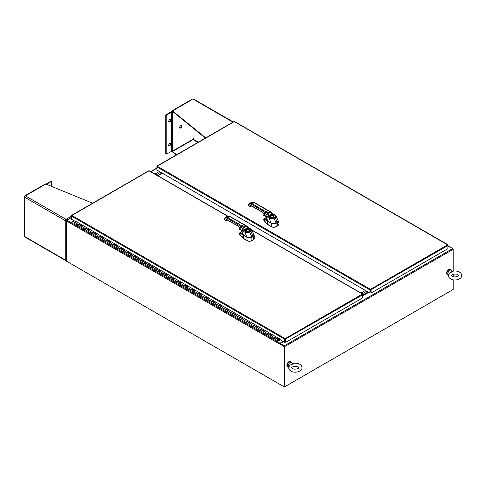 <?xml version="1.0" encoding="UTF-8"?>
<svg xmlns="http://www.w3.org/2000/svg" width="486" height="486" viewBox="0 0 486 486"><rect width="100%" height="100%" fill="white"/><g stroke="black" fill="none" stroke-linecap="round" stroke-linejoin="round"><path stroke-width="0.73" d="M66.685 261.292L284.365 386.965L284.365 346.384M452.837 289.699L284.365 386.965M74.109 220.735L70.859 222.606L66.795 220.261A0.62 0.358 -120 0 0 66.351 220.516L66.351 261.097L284.031 386.777L284.693 386.777L284.693 346.573A0.62 0.358 -120 0 0 284.255 345.813L280.191 343.468L280.191 343.845L284.255 346.19M279.893 343.675L283.441 341.591M447.916 246.627L448.663 246.195L452.727 248.54A0.62 0.358 60 0 1 453.171 249.306L453.171 271.17M362.623 295.877L368.734 292.341M453.171 274.335L453.171 276.656M453.171 279.821L453.171 289.504L284.693 386.777M279.529 343.942A0.62 0.358 120 0 0 279.529 343.973L70.859 223.499A0.62 0.358 -60 0 1 71.296 222.734L70.859 222.989L66.716 220.638M159.402 171.485L154.937 174.067L159.402 171.485M70.859 222.989L70.859 222.606M451.075 269.991A3.104 1.792 120 0 0 450.546 269.317A3.104 1.792 120 0 0 448.262 270.034A3.104 1.792 120 0 0 446.81 272.992A3.104 1.792 120 0 0 447.442 274.693A3.104 1.792 120 0 0 448.292 274.815M450.437 269.256A3.104 1.792 120 0 0 450.328 269.189A3.104 1.792 120 0 0 448.043 269.906A3.104 1.792 120 0 0 446.591 272.865A3.104 1.792 120 0 0 447.223 274.566A3.104 1.792 120 0 0 447.339 274.626M291.387 362.192A3.104 1.792 120 0 0 290.859 361.511A3.104 1.792 120 0 0 288.575 362.234A3.104 1.792 120 0 0 287.123 365.193A3.104 1.792 120 0 0 287.748 366.894A3.104 1.792 120 0 0 288.605 367.009M290.743 361.456A3.104 1.792 120 0 0 290.64 361.384A3.104 1.792 120 0 0 288.356 362.106A3.104 1.792 120 0 0 286.898 365.065A3.104 1.792 120 0 0 287.53 366.766A3.104 1.792 120 0 0 287.645 366.821M292.299 363.668C294.959 362.884 297.438 363.078 299.74 364.269C301.162 365.065 301.915 366.207 302.006 367.689C302.231 371.596 294.68 373.588 290.956 371.116C289.443 370.174 288.69 369.032 288.69 367.689L289.662 365.296L291.728 364.342C292.226 363.522 292.469 363.479 292.463 364.227M291.576 362.301L290.695 361.791A2.782 1.61 -60 0 0 289.304 361.93A2.782 1.61 -60 0 0 287.487 364.378A2.782 1.61 -60 0 0 287.912 366.614L288.745 367.094A2.782 1.61 -60 0 1 288.38 364.846A2.782 1.61 -60 0 1 290.185 362.435A2.782 1.61 -60 0 1 291.576 362.301A2.782 1.61 -60 0 1 292.019 362.823L292.365 363.65M451.992 271.474C454.647 270.684 457.132 270.884 459.428 272.069C460.85 272.871 461.609 274.013 461.7 275.495C461.925 279.401 454.374 281.394 450.65 278.921C449.137 277.974 448.378 276.832 448.378 275.495L449.356 273.102L451.421 272.148C451.913 271.322 452.156 271.285 452.156 272.026M451.263 270.101L450.388 269.596A2.782 1.61 -60 0 0 448.997 269.73A2.782 1.61 -60 0 0 447.175 272.184A2.782 1.61 -60 0 0 447.606 274.414L448.438 274.894A2.782 1.61 -60 0 1 448.068 272.652A2.782 1.61 -60 0 1 449.872 270.24A2.782 1.61 -60 0 1 451.263 270.101A2.782 1.61 -60 0 1 451.707 270.629L452.053 271.455M283.107 341.397L279.966 343.213L71.296 222.734L74.437 220.923M279.966 343.213A0.62 0.358 120 0 0 279.541 343.839L279.529 343.973M279.857 343.657L279.529 343.845L284.031 346.445L284.365 346.257L279.857 343.657M70.853 223.499L66.351 220.772L66.685 220.577L70.986 223.062M284.031 386.777L284.031 346.445M284.365 386.583L284.365 346.257M171.898 150.575L172.536 151.984L172.336 150.83M193.313 138.929L192.985 139.67L192.578 139.148M198.488 142.088L192.656 139.008M192.14 99.575L171.898 111.264L171.898 111.713M205.371 138.115L172.536 111.403L172.536 110.893L171.898 111.264L172.627 111.476M233.292 121.992L193.531 99.035A1.087 0.626 120 0 0 192.985 99.089L232.976 122.18M172.536 110.893L205.736 137.903M197.832 142.471L192.985 139.67L172.536 151.474L176.558 154.748M176.193 154.961L172.536 151.984M193.422 138.528A0.62 0.358 -60 0 1 192.985 139.288L172.791 150.952L172.791 111.889A1.087 0.626 0 0 1 172.02 112.072L166.625 114.939L166.188 114.69A0.62 0.358 120 0 0 165.75 115.449L165.75 153.497A0.62 0.358 120 0 0 165.878 153.776L166.315 154.032A0.62 0.358 -60 0 1 166.188 153.746L166.188 115.704A0.62 0.358 -60 0 1 166.625 114.939M169.699 145.757A1.397 0.808 -60 0 1 169 145.83A1.397 0.808 -60 0 1 168.788 144.707A1.397 0.808 -60 0 1 169.699 143.473A1.397 0.808 -60 0 1 170.404 143.406A1.397 0.808 -60 0 1 170.616 144.524A1.397 0.808 -60 0 1 169.699 145.757M168.818 145.642A1.397 0.808 120 0 0 169.262 145.502A1.397 0.808 120 0 0 170.149 143.34M169.699 121.919A1.397 0.808 -60 0 1 169 121.986A1.397 0.808 -60 0 1 168.788 120.868A1.397 0.808 -60 0 1 169.699 119.635A1.397 0.808 -60 0 1 170.404 119.562A1.397 0.808 -60 0 1 170.616 120.686A1.397 0.808 -60 0 1 169.699 121.919M168.818 121.798A1.397 0.808 120 0 0 169.262 121.664A1.397 0.808 120 0 0 170.149 119.501M180.683 128.006A1.397 0.808 -60 0 1 179.984 128.073A1.397 0.808 -60 0 1 179.771 126.955A1.397 0.808 -60 0 1 180.683 125.722A1.397 0.808 -60 0 1 181.381 125.649A1.397 0.808 -60 0 1 181.6 126.773A1.397 0.808 -60 0 1 180.683 128.006M179.802 127.885A1.397 0.808 120 0 0 180.245 127.751A1.397 0.808 120 0 0 181.126 125.588M165.878 153.776L166.315 154.032A0.62 0.358 -60 0 0 166.625 154.001L172.02 151.134A1.087 0.626 0 0 0 172.791 150.952M172.354 111.634L171.789 111.713A1.087 0.626 180 0 0 171.017 111.895L166.188 114.69M24.883 195.773L45.228 184.03L45.836 184.042L25.387 195.852A1.087 0.626 120 0 0 24.616 197.182L24.616 235.516M24.616 196.387L24.616 197.182L24.804 196.49M66.795 259.87L65.258 259.955L24.616 236.494A1.087 0.626 120 0 0 24.841 236.992L65.482 260.453A1.087 0.626 -60 0 1 65.258 259.955L65.258 220.644A1.087 0.626 -60 0 1 66.023 219.314L71.588 216.1M92.613 203.215L45.836 184.042M66.868 220.595L66.023 219.314L65.258 220.644L66.795 220.735M66.351 220.48L65.695 220.389M66.023 260.095L66.351 260.49M66.023 219.818L66.43 220.346M66.023 260.399A1.087 0.626 -60 0 1 65.482 260.453M45.963 184.097L50.647 181.393A0.62 0.358 120 0 1 50.957 181.363L51.401 181.618A0.62 0.358 -60 0 1 51.528 181.904L51.528 186.375M46.48 184.309L51.085 181.649A0.62 0.358 -60 0 1 51.401 181.618L50.957 181.363M362.295 293.781L366.76 291.205L362.295 293.781M368.078 291.965L362.623 295.117M160.72 172.251L156.255 174.826L160.72 172.251M360.977 293.022L365.442 290.44M162.038 173.01L157.573 175.592M157.901 175.78L162.367 173.198M278.818 340.036L279.517 340.431L278.271 340.765L278.429 340.243L278.788 340.589A0.62 0.358 -60 0 0 278.107 340.334A0.62 0.358 -60 0 0 278.326 341.05L280.629 339.963M278.739 339.957L275.295 337.97A0.62 0.358 120 0 0 274.675 339.046L278.12 341.032M81.812 226.263L78.483 224.344A0.62 0.358 120 0 0 77.863 225.419L81.308 227.405A0.62 0.358 -60 0 1 81.927 226.33M88.847 230.321L85.512 228.402A0.62 0.358 120 0 0 84.892 229.477L88.337 231.464A0.62 0.358 -60 0 1 88.956 230.388M95.876 234.38L92.54 232.46A0.62 0.358 120 0 0 91.921 233.535L95.365 235.522A0.62 0.358 -60 0 1 95.985 234.446M102.904 238.438L99.569 236.518A0.62 0.358 120 0 0 98.95 237.593L102.394 239.58A0.62 0.358 -60 0 1 103.014 238.505M110.152 242.393L106.574 240.564A0.62 0.358 120 0 0 105.978 241.651L109.423 243.638A0.62 0.358 -60 0 1 110.043 242.563M116.962 246.554L113.627 244.634A0.62 0.358 120 0 0 113.007 245.709L116.452 247.696A0.62 0.358 -60 0 1 117.071 246.621M123.991 250.612L120.656 248.692A0.62 0.358 120 0 0 120.036 249.768L123.48 251.754A0.62 0.358 -60 0 1 124.1 250.679M131.02 254.67L127.684 252.75A0.62 0.358 120 0 0 127.065 253.826L130.509 255.812A0.62 0.358 -60 0 1 131.129 254.737M138.048 258.728L134.713 256.808A0.62 0.358 120 0 0 134.093 257.884L137.538 259.87A0.62 0.358 -60 0 1 138.158 258.795M145.296 262.683L141.724 260.854A0.62 0.358 120 0 0 141.122 261.942L144.567 263.928A0.62 0.358 -60 0 1 145.186 262.853M152.106 266.844L148.777 264.925A0.62 0.358 120 0 0 148.151 266L151.596 267.986A0.62 0.358 -60 0 1 152.215 266.911M159.353 270.799L155.781 268.971A0.62 0.358 120 0 0 155.18 270.058L158.624 272.045A0.62 0.358 -60 0 1 159.244 270.969M166.163 274.961L162.834 273.041A0.62 0.358 120 0 0 162.209 274.116L165.653 276.103A0.62 0.358 -60 0 1 166.279 275.027M173.192 279.019L169.863 277.099A0.62 0.358 120 0 0 169.237 278.174L172.682 280.161A0.62 0.358 -60 0 1 173.308 279.086M180.221 283.077L176.892 281.157A0.62 0.358 120 0 0 176.266 282.232L179.711 284.219A0.62 0.358 -60 0 1 180.336 283.144M187.25 287.135L183.921 285.215A0.62 0.358 120 0 0 183.295 286.29L186.739 288.277A0.62 0.358 -60 0 1 187.365 287.202M194.497 291.09L190.925 289.261A0.62 0.358 120 0 0 190.324 290.349L193.768 292.335A0.62 0.358 -60 0 1 194.394 291.26M201.307 295.251L197.978 293.331A0.62 0.358 120 0 0 197.359 294.407L200.797 296.393A0.62 0.358 -60 0 1 201.423 295.318M208.336 299.309L205.007 297.389A0.62 0.358 120 0 0 204.387 298.465L207.826 300.451A0.62 0.358 -60 0 1 208.451 299.376M215.365 303.367L212.036 301.448A0.62 0.358 120 0 0 211.416 302.523L214.861 304.509A0.62 0.358 -60 0 1 215.48 303.434M222.394 307.431L219.065 305.506A0.62 0.358 120 0 0 218.445 306.581L221.889 308.567A0.62 0.358 -60 0 1 222.509 307.492M229.647 311.38L226.069 309.552A0.62 0.358 120 0 0 225.474 310.639L228.918 312.626A0.62 0.358 -60 0 1 229.538 311.55M236.451 315.548L233.122 313.622A0.62 0.358 120 0 0 232.502 314.697L235.947 316.684A0.62 0.358 -60 0 1 236.567 315.608M243.48 319.606L240.151 317.68A0.62 0.358 120 0 0 239.531 318.755L242.976 320.742A0.62 0.358 -60 0 1 243.595 319.667M250.509 323.664L247.18 321.738A0.62 0.358 120 0 0 246.56 322.813L250.004 324.8A0.62 0.358 -60 0 1 250.624 323.725M257.537 327.722L254.208 325.796A0.62 0.358 120 0 0 253.589 326.871L257.033 328.858A0.62 0.358 -60 0 1 257.653 327.783M264.791 331.671L261.213 329.842A0.62 0.358 120 0 0 260.618 330.93L264.062 332.916A0.62 0.358 -60 0 1 264.682 331.841M271.595 335.838L268.266 333.912A0.62 0.358 120 0 0 267.646 334.988L271.091 336.974A0.62 0.358 -60 0 1 271.71 335.899M165.866 276.121A0.62 0.358 -60 0 1 165.653 276.103L169.098 278.095A0.62 0.358 -60 0 1 169.45 277.026L170.076 276.728L173.66 278.8L173.034 279.098A0.62 0.358 120 0 0 172.682 280.161L176.126 282.153A0.62 0.358 -60 0 1 176.479 281.084L177.104 280.786L180.695 282.858L180.063 283.156A0.62 0.358 120 0 0 179.711 284.219L183.155 286.211A0.62 0.358 -60 0 1 183.508 285.142L184.133 284.845L187.724 286.916L187.092 287.214A0.62 0.358 120 0 0 186.739 288.277L190.184 290.27A0.62 0.358 -60 0 1 190.536 289.2L191.168 288.903L194.752 290.974L194.121 291.272A0.62 0.358 120 0 0 193.768 292.335L197.213 294.328A0.62 0.358 -60 0 1 197.565 293.258L198.197 292.961L201.781 295.032L201.149 295.33A0.62 0.358 120 0 0 200.797 296.393L204.242 298.386A0.62 0.358 -60 0 1 204.594 297.317L205.226 297.019L208.81 299.09L208.178 299.388A0.62 0.358 120 0 0 207.826 300.451L211.27 302.444A0.62 0.358 -60 0 1 211.623 301.375L212.254 301.077L215.839 303.149L215.207 303.446A0.62 0.358 120 0 0 214.861 304.509L218.299 306.502A0.62 0.358 -60 0 1 218.651 305.433L219.283 305.135L222.867 307.207L222.236 307.504A0.62 0.358 120 0 0 221.889 308.567L225.334 310.56A0.62 0.358 -60 0 1 225.68 309.491L226.312 309.193L229.896 311.265L229.264 311.562A0.62 0.358 120 0 0 228.918 312.626L232.363 314.618A0.62 0.358 -60 0 1 232.709 313.549L233.341 313.251L236.925 315.323L236.293 315.621A0.62 0.358 120 0 0 235.947 316.684L239.391 318.676A0.62 0.358 -60 0 1 239.738 317.607L240.37 317.309L243.954 319.381L243.322 319.679A0.62 0.358 120 0 0 242.976 320.742L246.42 322.734A0.62 0.358 -60 0 1 246.767 321.665L247.398 321.368L250.983 323.439L250.351 323.737A0.62 0.358 120 0 0 250.004 324.8L253.449 326.792A0.62 0.358 -60 0 1 253.795 325.723L254.427 325.426L258.011 327.497L257.38 327.795A0.62 0.358 120 0 0 257.033 328.858L260.478 330.851A0.62 0.358 -60 0 1 260.824 329.781L261.456 329.484L265.04 331.555L264.408 331.853A0.62 0.358 120 0 0 264.062 332.916L267.507 334.909A0.62 0.358 -60 0 1 267.853 333.839L268.485 333.542L272.069 335.613L271.437 335.911A0.62 0.358 120 0 0 271.091 336.974L274.535 338.967A0.62 0.358 -60 0 1 274.882 337.898L275.513 337.6L279.098 339.671L280.1 339.192M278.806 340.018L279.517 340.431L280.471 339.878M81.8 227.333L81.514 227.424A0.62 0.358 -60 0 1 81.308 227.405L84.752 229.398A0.62 0.358 -60 0 1 85.099 228.329L85.73 228.031L89.315 230.097L88.683 230.4A0.62 0.358 120 0 0 88.337 231.464L91.781 233.456A0.62 0.358 -60 0 1 92.127 232.387L92.759 232.089L96.343 234.155L95.712 234.459A0.62 0.358 120 0 0 95.365 235.522L98.81 237.514A0.62 0.358 -60 0 1 99.156 236.445L99.788 236.147L103.372 238.213L102.74 238.517A0.62 0.358 120 0 0 102.394 239.58L105.839 241.572A0.62 0.358 -60 0 1 106.185 240.503L106.817 240.206L110.401 242.271L109.769 242.575A0.62 0.358 120 0 0 109.423 243.638L112.867 245.63A0.62 0.358 -60 0 1 113.214 244.561L113.846 244.264L117.43 246.329L116.798 246.633A0.62 0.358 120 0 0 116.452 247.696L119.896 249.689A0.62 0.358 -60 0 1 120.242 248.619L120.874 248.322L124.459 250.387L123.827 250.691A0.62 0.358 120 0 0 123.48 251.754L126.925 253.747A0.62 0.358 -60 0 1 127.271 252.677L127.903 252.38L131.487 254.445L130.862 254.749A0.62 0.358 120 0 0 130.509 255.812L133.954 257.805A0.62 0.358 -60 0 1 134.3 256.736L134.932 256.438L138.516 258.503L137.89 258.807A0.62 0.358 120 0 0 137.538 259.87L140.983 261.863A0.62 0.358 -60 0 1 141.329 260.794L141.961 260.496L145.545 262.562L144.919 262.865A0.62 0.358 120 0 0 144.567 263.928L148.011 265.921A0.62 0.358 -60 0 1 148.364 264.852L148.989 264.554L152.574 266.62L151.948 266.923A0.62 0.358 120 0 0 151.596 267.986L155.04 269.979A0.62 0.358 -60 0 1 155.392 268.91L156.018 268.612L159.602 270.678L158.977 270.981A0.62 0.358 120 0 0 158.624 272.045L162.069 274.037A0.62 0.358 -60 0 1 162.421 272.968L163.047 272.67L166.631 274.742L166.005 275.04A0.62 0.358 120 0 0 165.653 276.103M95.857 235.449L95.572 235.54A0.62 0.358 -60 0 1 95.365 235.522M102.892 239.507L102.601 239.598A0.62 0.358 -60 0 1 102.394 239.58M109.921 243.565L109.629 243.656A0.62 0.358 -60 0 1 109.423 243.638M82.037 226.16L78.702 223.973L82.286 226.039L81.654 226.342A0.62 0.358 120 0 0 81.308 227.405M77.803 225.364A0.62 0.358 -60 0 1 78.07 224.271L78.702 223.973M89.066 230.218L85.73 228.031M96.094 234.276L92.759 232.089M103.123 238.334L99.788 236.147M117.181 246.451L113.846 244.264M124.209 250.509L120.874 248.322M131.238 254.567L127.903 252.38M138.267 258.625L134.932 256.438M152.325 266.741L148.989 264.554M166.382 274.857L163.047 272.67M173.411 278.915L170.076 276.728M180.44 282.974L177.104 280.786M187.468 287.032L184.133 284.845M201.526 295.148L198.197 292.961M208.555 299.206L205.226 297.019M215.584 303.264L212.254 301.077M222.618 307.322L219.283 305.135M236.676 315.438L233.341 313.251M243.705 319.496L240.37 317.309M250.733 323.555L247.398 321.368M257.762 327.613L254.427 325.426M271.82 335.729L268.485 333.542M76.296 221.488L74.625 222.284A0.62 0.358 120 0 0 74.279 223.347L77.724 225.34M279.098 339.671L275.27 337.958M280.1 339.435L279.079 339.921M76.15 221.561L280.1 339.155L280.1 339.659L284.644 342.284L284.644 339.179L71.6 216.179L71.806 215.413L71.6 215.845M285.203 338.997L285.203 338.614L284.644 339.179L285.203 338.997L284.644 342.284M75.816 221.719L71.6 219.283L71.6 216.179M148.455 171.157L149.02 170.835L149.579 171.157M362.623 294.473L362.623 297.912L285.768 342.284L285.768 339.179L285.203 338.614L362.416 294.036L252.009 230.297M227.582 216.191L149.02 170.835L71.691 215.584M285.385 338.985L285.44 342.095L285.768 342.284M285.495 339.021L362.623 294.808M243.134 234.853L240.206 232.745L241.949 231.688M242.01 232.399L242.544 232.071M249.087 237.782L253.024 236.67L253.947 234.762L254.895 238.012L253.88 239.361A0.644 0.371 120 0 0 253.85 239.379L251.894 240.509A0.644 0.371 120 0 0 251.87 240.527C250.254 241.372 248.638 241.372 247.016 240.527A0.644 0.371 -120 0 0 246.991 240.509L242.581 237.806L239.422 233.717M239.489 233.505L239.355 234.118L242.581 237.988L243.049 234.987L239.969 233.128L239.489 233.505L240.206 232.745A0.389 0.334 -61.7 0 0 239.969 233.128M254.895 238.079L253.88 239.361M242.581 237.988L247.016 240.704C248.632 241.481 250.254 241.481 251.87 240.704L253.88 239.543M243.48 235.145L243.103 234.872M243.468 235.273A3.475 1.999 0.3 0 0 243.735 235.443L243.243 238.529M243.765 235.37L246.991 237.32C248.625 238.085 250.26 238.085 251.894 237.32L253.024 236.67L253.85 239.379M224.404 218.366L224.556 218.755A4.89 2.831 -120.1 0 1 227.557 218.487L237.745 224.35L237.745 225.79L238.158 226.026M225.796 220.601L226.415 220.304L225.431 220.395L224.35 219.052M252.975 236.53L253.443 236.178M243.559 235.224L246.924 237.186C247.69 237.678 248.917 237.83 250.606 237.648L252.963 236.554L253.953 234.787L252.963 236.554L251.821 237.198M249.002 228.317L249.889 228.785C251.062 229.477 251.286 230.182 250.557 230.893L249.342 231.591C248.133 232.016 246.918 231.889 245.691 231.215A0.978 0.595 -57 0 0 244.962 232.308L246.894 237.186L243.729 235.352L242.599 233.924L243.717 235.315L246.882 237.162C248.923 238.322 252.599 237.204 251.863 237.156L252.975 236.512L251.049 231.415L249.834 232.114C248.164 232.758 246.536 232.818 244.962 232.308L243.674 231.403L242.885 230.139A2.132 1.027 80.4 0 1 242.86 230.06L242.599 229.155L243.899 228.718L243.984 227.466L245.886 226.367L247.66 227.661A1.373 0.814 -162 0 0 247.696 227.685L248.401 228.062L247.228 228.742L247.307 229.27A1.689 0.972 180 0 1 248.832 229.532A1.689 0.972 180 0 1 249.33 230.249L249.33 230.249C248.941 231.014 247.957 231.184 246.372 230.747L245.959 230.249A1.689 0.972 180 0 1 245.989 230.03L247.307 229.27M234.489 222.473L234.902 221.756L238.158 223.633L237.745 224.35L240.71 226.804L242.599 229.155L243.553 226.974L245.454 225.875L246.445 225.881L247.216 226.549L246.985 226.932M247.216 226.549L247.86 227.241L247.66 227.661L244.172 229.678L243.899 228.718M247.872 227.278L247.696 227.685M253.953 234.787L251.687 229.811L251.049 231.415A0.978 0.565 -120.1 0 0 250.557 230.893M242.86 230.06L244.172 229.678A1.373 0.504 95.2 0 0 244.172 229.726L244.434 230.358L243.674 231.403M246.445 225.881L230.2 216.616L227.162 216.379L225.231 217.497L224.556 218.755L224.611 218.068M245.989 230.03A0.389 0.316 19.3 0 0 245.606 229.678L247.228 228.742A2.078 1.197 180 0 1 249.111 229.064A2.078 1.197 180 0 1 249.118 230.759A2.078 1.197 180 0 1 246.177 230.765A2.078 1.197 180 0 1 245.606 229.678L244.434 230.358L245.691 231.215M249.324 230.285A1.683 0.972 0 0 0 248.832 229.629A1.683 0.972 0 0 0 247.022 229.41A1.683 0.972 0 0 0 245.965 230.285M226.197 220.571A0.589 0.34 -120.1 0 0 226.282 220.498L226.415 220.304A2.545 1.47 59.9 0 1 226.701 220.037A2.545 1.47 -120.1 0 0 226.415 220.304L225.638 220.097A3.129 1.81 -120.1 0 1 227.557 219.921L237.745 225.79L241.882 230.722L244.172 229.726M447.916 245.23L447.916 248.668L371.061 293.04L371.061 289.929L370.502 289.37L369.937 289.929L369.937 293.04L156.899 170.039L156.899 166.601M233.754 121.913L234.313 121.591L234.878 121.913M447.825 244.962L234.313 121.591L156.99 166.334M156.899 166.935L369.937 289.929L370.502 289.747L369.937 293.04M370.502 289.747L370.502 289.37L447.709 244.792M370.678 289.741L371.061 293.04M370.794 289.778L447.916 245.558M267.367 220.863L264.439 218.761L266.182 217.698M266.243 218.408L266.778 218.08M273.32 223.791L277.257 222.679L278.174 220.772L279.128 224.022L278.114 225.37A0.644 0.371 120 0 0 278.083 225.389L276.127 226.519A0.644 0.371 120 0 0 276.097 226.537C274.487 227.381 272.865 227.381 271.249 226.537A0.644 0.371 -120 0 0 271.224 226.519L266.814 223.815L263.655 219.727M263.588 219.951L266.814 223.997L267.276 220.996L264.202 219.143L263.722 219.514L264.439 218.761A0.389 0.334 -61.7 0 0 264.202 219.143M279.122 224.089L278.114 225.37M266.814 223.997L271.249 226.713C272.865 227.491 274.481 227.491 276.097 226.713L278.114 225.553M267.707 221.16L267.336 220.887M267.701 221.282A3.475 1.999 0.3 0 0 267.968 221.452L267.476 224.538M267.999 221.379L271.224 223.329C272.859 224.095 274.493 224.095 276.127 223.329L277.257 222.679L278.083 225.389M248.638 204.375L248.789 204.764A4.89 2.831 -120.1 0 1 251.791 204.497L261.978 210.359L261.978 211.799L262.391 212.042M250.029 206.611L250.539 206.465M248.583 205.062L249.664 206.404L250.509 206.514A0.589 0.34 -120.1 0 1 250.448 206.568A0.589 0.34 -120.1 0 0 250.448 206.568L249.634 206.489L248.553 205.147L248.516 204.485L249.458 203.506L248.789 204.764L248.844 204.077M267.792 221.233L271.115 223.171C273.156 224.332 276.832 223.214 276.097 223.165L277.676 222.187M266.832 219.927L267.962 221.361L271.158 223.196C271.917 223.688 273.144 223.839 274.839 223.657L277.196 222.564L278.18 220.802L277.196 222.564L276.054 223.208M250.448 206.568L250.667 206.295A2.545 1.47 -120.1 0 1 250.928 206.052L251.912 206.204L262.1 212.066L264.226 214.314L265.799 216.908L266.832 219.933L267.962 221.361L271.158 223.196M278.18 220.802L275.92 215.82L275.283 217.424L274.068 218.129C272.391 218.767 270.769 218.828 269.195 218.317L267.908 217.412L267.118 216.149A2.132 1.027 80.4 0 1 267.093 216.07L266.832 215.164L267.786 212.983L269.687 211.884L270.678 211.89L271.887 213.67A1.373 0.814 -162 0 0 271.929 213.694L272.628 214.071L271.455 214.751L271.534 215.28A1.689 0.972 180 0 1 273.065 215.547A1.689 0.972 180 0 1 273.563 216.258L273.563 216.258C273.175 217.023 272.184 217.193 270.605 216.756L270.192 216.258A1.689 0.972 180 0 1 270.222 216.039L271.534 215.28M271.449 212.558L272.093 213.257L271.887 213.67L268.406 215.687L268.217 213.476L270.119 212.376L271.218 212.941M272.105 213.287L271.929 213.694M273.229 214.326L274.122 214.794C275.295 215.486 275.513 216.191 274.79 216.902L273.575 217.6C272.367 218.026 271.152 217.898 269.918 217.224L268.406 215.735A1.373 0.504 95.2 0 1 268.406 215.687L267.093 216.07M258.716 208.488L259.135 207.765L262.391 209.642L261.978 210.359L264.937 212.813L266.832 215.164L268.132 214.727M270.678 211.89L254.433 202.626L251.396 202.389L249.458 203.506L252.204 203.78L254.142 202.656L254.555 202.899M270.222 216.039A0.389 0.316 19.3 0 0 269.839 215.687L271.455 214.751A2.078 1.197 180 0 1 273.345 215.073A2.078 1.197 180 0 1 273.345 216.774A2.078 1.197 180 0 1 270.41 216.774A2.078 1.197 180 0 1 269.839 215.687L267.908 217.412M273.557 216.294A1.683 0.972 0 0 0 273.065 215.638A1.683 0.972 0 0 0 271.255 215.42A1.683 0.972 0 0 0 270.192 216.294M250.679 206.271L250.667 206.295A2.545 1.47 59.9 0 1 250.934 206.046L249.871 206.107A3.129 1.81 -120.1 0 1 251.791 205.936L261.978 211.799L266.115 216.732L268.406 215.735M448.651 246.208A0.62 0.358 120 0 0 448.226 246.068L447.916 246.25M452.733 248.546L453.171 249.306L284.693 346.573M284.972 340.577L285.44 340.309M370.271 291.333L370.733 291.065M285.44 340.565L284.972 340.832M284.255 345.813L452.727 248.54M370.733 291.314L370.271 291.588M156.899 168.241L150.873 171.722M71.6 217.485L66.795 220.261M166.188 153.746L165.75 153.497M165.75 115.449L166.188 115.704M172.02 151.134L172.02 112.072M171.789 151.134L171.789 112.072M171.461 151.213L171.461 112.151M65.258 220.644L24.616 197.182M25.387 195.852L66.023 219.314M50.647 181.393L51.085 181.649M81.654 226.342L85.099 228.329M88.683 230.4L92.127 232.387M95.712 234.459L99.156 236.445M102.74 238.517L106.185 240.503M109.769 242.575L113.214 244.561M116.798 246.633L120.242 248.619M123.827 250.691L127.271 252.677M130.862 254.749L134.3 256.736M137.89 258.807L141.329 260.794M144.919 262.865L148.364 264.852M151.948 266.923L155.392 268.91M158.977 270.981L162.421 272.968M166.005 275.04L169.45 277.026M173.034 279.098L176.479 281.084M180.063 283.156L183.508 285.142M187.092 287.214L190.536 289.2M194.121 291.272L197.565 293.258M201.149 295.33L204.594 297.317M208.178 299.388L211.623 301.375M215.207 303.446L218.651 305.433M222.236 307.504L225.68 309.491M229.264 311.562L232.709 313.549M236.293 315.621L239.738 317.607M243.322 319.679L246.767 321.665M250.351 323.737L253.795 325.723M257.38 327.795L260.824 329.781M264.408 331.853L267.853 333.839M271.437 335.911L274.882 337.898M74.625 222.284L78.07 224.271M71.806 215.413L285.203 338.614M247.016 237.253L246.991 240.509M251.827 237.217L251.894 240.509M234.902 221.756L227.97 217.764L229.908 216.647L240.096 222.515L238.158 223.633L241.682 225.838L240.017 228.153M236.834 220.638L237.247 220.875M240.096 222.515L243.759 224.641L241.682 225.838L243.553 226.974A0.978 0.565 60.2 0 1 243.984 227.466M227.162 216.379L230.321 216.884M227.557 218.487L227.97 217.764L225.231 217.497L224.283 218.475L225.401 220.48L226.306 220.456M227.187 219.994A0.589 0.34 59.9 0 1 226.828 219.988L227.041 219.97M242.599 233.924L241.566 230.899L239.999 228.305L237.867 226.057L227.679 220.194L226.446 220.261M241.815 230.759L243.717 235.315M244.16 224.799L245.454 225.875A0.978 0.565 59.6 0 1 245.886 226.367M249.342 231.591A0.978 0.565 -120.1 0 1 249.834 232.114L251.851 237.198C249.895 237.988 248.243 237.988 246.894 237.186L246.924 237.186M247.86 227.241L250.333 228.712A0.978 0.529 117.1 0 0 249.889 228.785M239.671 228.706L238.954 229.264M239.161 229.623L239.215 229.635A8.906 5.146 59.9 0 1 241.056 229.981M240.746 229.447A9.41 5.443 -120.1 0 0 239.045 229.173L239.282 229.69L239.021 229.058L239.774 228.639A9.507 5.498 59.9 0 1 240.248 228.657M239.045 229.173L239.082 229.04A9.507 5.498 -120.1 0 1 240.637 229.27M241.105 230.042L239.312 229.684A8.803 5.091 59.9 0 1 241.068 230M157.106 166.163L370.502 289.37M263.722 219.514L263.6 219.964M271.249 223.268L271.224 226.519M276.06 223.226L276.127 226.519M251.396 202.389L254.142 202.656L264.323 208.524L262.391 209.642L265.915 211.847L264.25 214.162M259.135 207.765L252.204 203.78L251.791 204.497M261.067 206.647L261.48 206.884M264.323 208.524L267.986 210.651L265.915 211.847L267.786 212.983A0.978 0.565 60.2 0 1 268.217 213.476M250.831 205.833L251.42 206.003A0.589 0.34 59.9 0 1 251.062 205.997M266.049 216.768L267.95 221.33M268.394 210.815L269.687 211.884A0.978 0.565 59.6 0 1 270.119 212.376M274.79 216.902A0.978 0.565 -120.1 0 1 275.283 217.424L277.202 222.527M273.575 217.6A0.978 0.565 -120.1 0 1 274.068 218.129L276.084 223.208C274.128 223.997 272.476 223.997 271.127 223.202L269.195 218.317A0.978 0.595 -57 0 1 269.918 217.224M272.093 213.257L274.566 214.721A0.978 0.529 117.1 0 0 274.122 214.794M263.898 214.715L263.181 215.274M264.038 214.642L264.007 214.654A9.507 5.498 59.9 0 1 264.475 214.666L263.254 215.067L263.546 215.693A8.803 5.091 59.9 0 1 265.301 216.015M264.979 215.456A9.41 5.443 -120.1 0 0 263.278 215.183L263.442 215.644A8.906 5.146 59.9 0 1 265.289 215.991M263.278 215.183L263.315 215.049A9.507 5.498 -120.1 0 1 264.87 215.28M263.442 215.644L265.338 216.051M448.226 246.068L447.916 245.892M66.479 220.231L71.6 217.278M150.69 171.613L156.899 168.028M292.499 368.449C294.741 370.125 299.649 368.169 298.926 367.689L298.197 366.936C295.962 365.259 291.047 367.216 291.77 367.689L292.499 368.449M452.193 276.248C454.428 277.931 459.343 275.969 458.62 275.495L457.891 274.742C455.649 273.059 450.735 275.021 451.464 275.495L452.193 276.248M192.401 99.059L172.056 110.802M24.3 196.781L24.3 236.008M106.598 240.576L109.933 242.496M141.742 260.867L145.077 262.786M155.806 268.983L159.135 270.902M190.949 289.273L194.279 291.193M226.093 309.564L229.422 311.49M261.237 329.854L264.566 331.78M362.599 293.957L251.815 230M227.794 216.13L149.378 170.859M148.655 170.859L71.624 215.334M239.325 233.857L239.841 232.764L241.888 231.549M227.193 219.994L226.598 219.824M251.687 229.811L250.333 228.712M239.805 228.633L240.236 228.645M447.892 244.713L234.677 121.615M233.954 121.615L156.923 166.084M263.558 219.866L264.074 218.773L266.121 217.564M275.92 215.82L274.566 214.721M447.916 245.679L448.535 246.038"/></g></svg>
